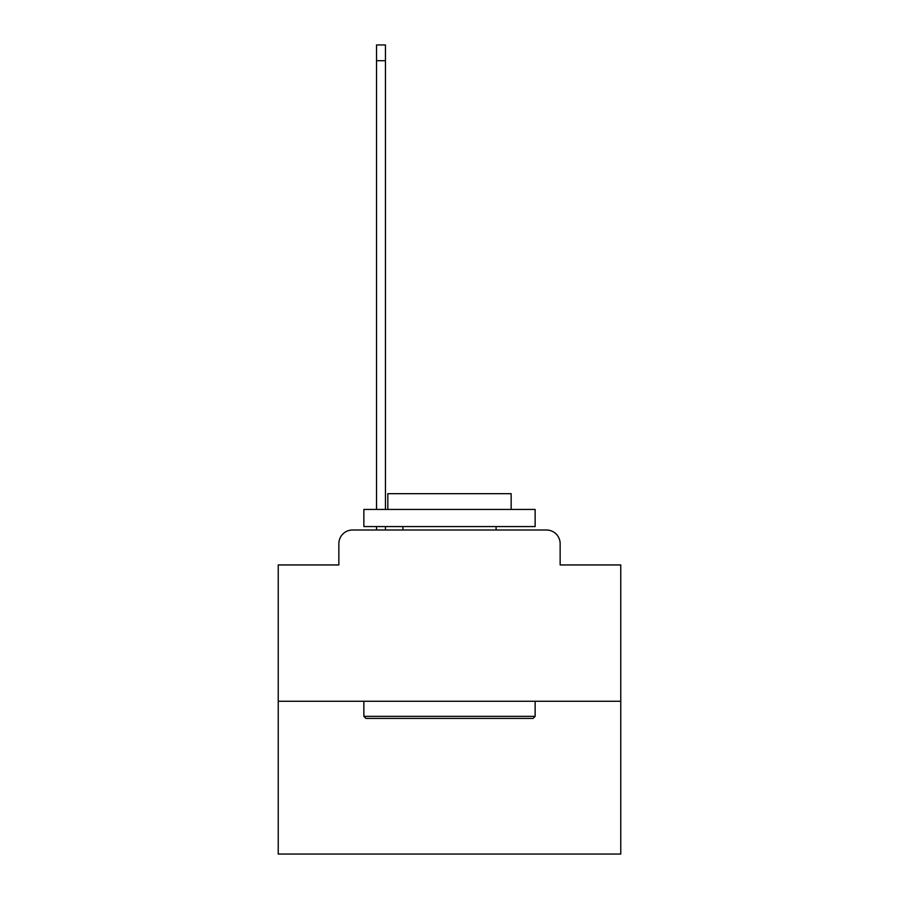 <?xml version="1.0" encoding="UTF-8"?>
<svg xmlns="http://www.w3.org/2000/svg" width="899" height="899" viewBox="0 0 899 899"><rect width="100%" height="100%" fill="white"/><g stroke="black" fill="none" stroke-linecap="round" stroke-linejoin="round"><path stroke-width="1.35" d="M338.856 543.704L338.856 564.943L338.856 543.704A13.699 13.699 0 0 1 352.554 529.994L376.535 529.994L376.535 526.578M620.771 701.276L278.229 701.276L278.229 854.05L620.771 854.05L620.771 564.943L560.144 564.943L560.144 543.704A13.699 13.699 0 0 0 546.446 529.994L352.554 529.994M278.229 701.276L278.229 564.943L338.856 564.943M385.446 526.578L385.446 529.994L396.066 529.994M502.934 529.994L546.446 529.994M560.144 564.943L560.144 543.704M533.085 718.402L365.915 718.402L363.859 716.346L535.141 716.346L533.085 718.402M363.859 509.441L535.141 509.441L535.141 526.578L363.859 526.578L363.859 509.441M511.16 509.441L511.16 493.686L387.84 493.686L387.84 509.441M363.859 701.276L363.859 716.346M535.141 701.276L535.141 716.346M402.909 526.578L402.909 529.994M496.091 526.578L496.091 529.994M376.535 509.441L376.535 44.95L385.446 44.95L385.446 509.441M376.535 60.705L385.446 60.705"/></g></svg>
